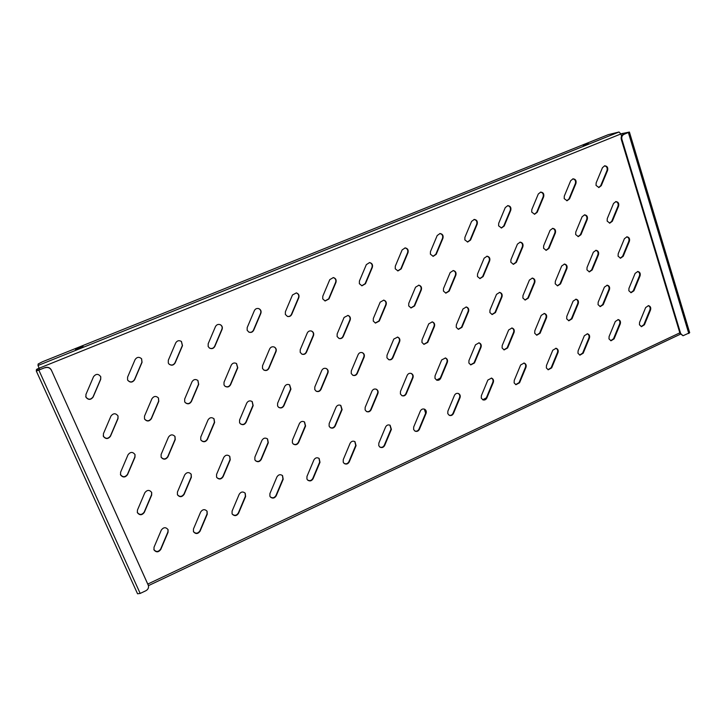 <?xml version="1.0" encoding="UTF-8"?>
<svg xmlns="http://www.w3.org/2000/svg" width="726" height="726" viewBox="0 0 726 726"><rect width="100%" height="100%" fill="white"/><g stroke="black" fill="none" stroke-linecap="round" stroke-linejoin="round"><path stroke-width="1.09" d="M193.452 531.632L193.47 528.982L200.666 511.975C202.69 509.18 204.823 508.944 207.091 511.258L207.237 514.235L200.058 531.205C197.917 534.091 195.739 534.272 193.515 531.759L193.452 531.632M168.015 529.544L167.906 531.958L160.637 549.092C158.386 552.059 156.135 552.214 153.894 549.564L153.848 549.455M154.012 549.927L154.021 547.259L161.317 530.053C163.631 527.067 165.891 526.958 168.087 529.717L168.042 532.303L160.773 549.464C158.513 552.422 156.262 552.586 154.012 549.927M232.066 513.727L232.093 511.095L239.199 494.279C240.959 491.674 242.965 491.32 245.234 493.235L245.606 496.557L238.527 513.336C236.649 516.032 234.589 516.331 232.338 514.226L232.066 513.727M269.881 496.185L269.918 493.58L276.924 476.946C278.466 474.523 280.345 474.087 282.559 475.63L283.185 479.242L276.198 495.84C274.555 498.354 272.613 498.744 270.39 497.011L269.881 496.185M306.926 479.006L306.971 476.419L313.886 459.966C315.238 457.716 316.99 457.208 319.131 458.442L319.994 462.271L313.097 478.697C311.645 481.039 309.839 481.501 307.67 480.104L306.926 479.006M343.207 462.172L343.262 459.612L350.086 443.332C351.302 441.236 352.927 440.673 354.969 441.653L356.058 445.655L349.251 461.899C347.963 464.086 346.275 464.613 344.188 463.478L343.207 462.172M378.772 445.682L378.836 443.141L385.57 427.033C386.659 425.073 388.165 424.483 390.107 425.245L391.396 429.365L384.68 445.446C383.528 447.479 381.949 448.051 379.961 447.152L378.772 445.682M413.62 429.511L413.693 426.997L420.345 411.052C421.334 409.219 422.741 408.602 424.574 409.201C426.153 410.126 426.643 411.524 426.044 413.403L419.41 429.311C418.358 431.226 416.887 431.825 415 431.108L413.62 429.511M447.788 413.666L447.869 411.17L454.44 395.398C455.338 393.664 456.654 393.029 458.387 393.492C460.066 394.363 460.611 395.788 460.003 397.757L453.451 413.493C452.489 415.299 451.118 415.916 449.33 415.354L447.788 413.666M481.284 398.129L481.374 395.652L487.863 380.043L491.575 378.11C493.335 378.927 493.907 380.36 493.299 382.411L486.828 397.993C485.948 399.69 484.659 400.325 482.962 399.881L481.284 398.129M514.135 382.892L514.235 380.433L520.642 364.978L524.136 363.045C525.96 363.808 526.568 365.251 525.96 367.356L519.562 382.784L515.932 384.698L514.135 382.892M546.36 367.946L546.46 365.514L552.795 350.204L556.098 348.28C557.967 348.988 558.603 350.431 557.995 352.591L551.678 367.864L548.248 369.779L546.36 367.946M577.978 353.281L578.087 350.867L584.339 335.721L587.47 333.797C589.376 334.459 590.029 335.902 589.421 338.107L583.187 353.226L579.929 355.141L577.978 353.281M608.996 338.897L609.105 336.501L615.294 321.5L618.271 319.594C620.204 320.211 620.866 321.645 620.267 323.896L614.096 338.87L611.011 340.775L608.996 338.897M639.443 324.776L639.561 322.398L645.668 307.543L648.509 305.655C650.46 306.236 651.131 307.67 650.532 309.948L644.434 324.776L641.494 326.664L639.443 324.776M151.643 492.346L151.534 494.787L144.202 512.066C141.915 515.033 139.637 515.17 137.35 512.456L137.459 510.079L144.828 492.745C147.178 489.741 149.474 489.651 151.707 492.491L151.661 495.096L144.311 512.384C142.024 515.36 139.746 515.496 137.459 512.783L137.278 512.284M177.425 494.724L177.434 492.037L184.703 474.904C186.718 472.109 188.878 471.882 191.192 474.205L191.365 477.272L184.123 494.37C181.972 497.256 179.758 497.419 177.498 494.869L177.425 494.724C179.721 497.11 181.908 496.893 183.959 494.07L191.201 476.991L191.101 474.069M216.548 477.046L216.575 474.387L223.744 457.434C225.459 454.866 227.474 454.503 229.779 456.355L230.242 459.821L223.091 476.728C221.239 479.405 219.17 479.704 216.874 477.626L216.548 477.046M254.853 459.74L254.89 457.099L261.959 440.337C263.447 437.969 265.308 437.506 267.549 438.949L268.311 442.733L261.251 459.458C259.654 461.936 257.721 462.344 255.461 460.683L254.853 459.74M292.369 442.787L292.415 440.174L299.393 423.594C300.682 421.407 302.397 420.871 304.539 421.988L305.592 425.999L298.622 442.542C297.233 444.829 295.446 445.319 293.259 444.022L292.369 442.787M329.114 426.18L329.168 423.585L336.056 407.186C337.191 405.172 338.779 404.582 340.803 405.426L342.109 409.609L335.23 425.98C334.005 428.095 332.354 428.649 330.276 427.632L329.114 426.18M365.114 409.909L365.178 407.34L371.975 391.114C372.992 389.245 374.453 388.619 376.358 389.254C377.983 390.216 378.491 391.65 377.883 393.556L371.104 409.745C370.015 411.706 368.481 412.304 366.512 411.524L365.114 409.909M400.398 393.973L400.462 391.423L407.177 375.369C408.103 373.609 409.455 372.973 411.243 373.445C413.003 374.344 413.566 375.796 412.949 377.81L406.251 393.837C405.271 395.67 403.847 396.296 401.995 395.697L400.398 393.973M434.974 378.346L435.055 375.823L441.68 359.933L445.474 357.982C447.325 358.816 447.942 360.277 447.325 362.383L440.709 378.237C439.811 379.97 438.486 380.605 436.734 380.152L434.974 378.346M468.878 363.027L468.96 360.523L475.503 344.796L479.051 342.835C480.984 343.607 481.637 345.077 481.02 347.264L474.486 362.955L470.775 364.888L468.878 363.027M502.111 348.008L502.201 345.522L508.672 329.958L512.002 327.998C513.999 328.706 514.68 330.185 514.062 332.435L507.61 347.963L504.125 349.905L502.111 348.008M534.708 333.279L534.808 330.811L541.197 315.411L544.346 313.46C546.379 314.113 547.086 315.592 546.469 317.888L540.09 333.261L536.804 335.203L534.708 333.279M566.688 318.832L566.797 316.382L573.104 301.136L576.09 299.203C578.15 299.811 578.867 301.281 578.25 303.622L571.961 318.841L568.848 320.774L566.688 318.832M598.061 304.657L598.17 302.225L604.404 287.124L607.245 285.218C609.323 285.781 610.049 287.251 609.441 289.62L603.224 304.693L600.266 306.608L598.061 304.657M628.843 290.745L628.961 288.34L635.123 273.384L637.836 271.497C639.915 272.023 640.659 273.484 640.051 275.88L633.898 290.808L631.085 292.705L628.843 290.745M134.972 454.476L134.873 456.953L127.458 474.359C125.153 477.345 122.839 477.454 120.516 474.677L120.416 474.414M120.598 474.967L120.598 472.218L128.048 454.748C130.435 451.726 132.767 451.681 135.027 454.603L134.972 457.217L127.549 474.641C125.244 477.635 122.921 477.735 120.598 474.967M161.108 457.153L161.118 454.431L168.459 437.161C170.456 434.384 172.634 434.157 174.993 436.462L175.22 439.638L167.897 456.872C165.737 459.758 163.504 459.912 161.19 457.326L161.108 457.153M200.757 439.711L200.775 437.016L208.017 419.946C209.678 417.414 211.683 417.033 214.025 418.793L214.615 422.432L207.391 439.475C205.576 442.125 203.489 442.433 201.147 440.401L200.757 439.711M239.562 422.65L239.589 419.973L246.74 403.084C248.138 400.797 249.971 400.298 252.221 401.596L253.174 405.598L246.05 422.441C244.508 424.864 242.602 425.3 240.306 423.748L239.562 422.65M277.559 405.934L277.604 403.284L284.646 386.586C285.853 384.499 287.514 383.927 289.638 384.871L290.935 389.1L283.902 405.77C282.586 407.976 280.835 408.502 278.648 407.34L277.559 405.934M314.775 389.572L314.821 386.94L321.781 370.423C322.834 368.499 324.35 367.882 326.337 368.563C328.007 369.561 328.533 371.022 327.916 372.946L320.974 389.435C319.83 391.468 318.224 392.049 316.164 391.187L314.775 389.572M351.23 373.536L351.284 370.932L358.154 354.587C359.089 352.818 360.486 352.164 362.328 352.654C364.171 353.571 364.77 355.059 364.143 357.128L357.292 373.436C356.285 375.315 354.805 375.932 352.881 375.306L351.23 373.536M386.949 357.827L387.012 355.25L393.791 339.078L397.648 337.1C399.609 337.944 400.28 339.45 399.645 341.628L392.884 357.764C391.967 359.506 390.606 360.15 388.809 359.697L386.949 357.827M421.951 342.436L422.024 339.877L428.712 323.878L432.297 321.881C434.357 322.653 435.065 324.168 434.429 326.428L427.759 342.4L423.975 344.36L421.951 342.436M456.255 327.344L456.336 324.812L462.952 308.977L466.301 306.98C468.415 307.679 469.168 309.203 468.533 311.536L461.945 327.344L458.415 329.314L456.255 327.344M489.896 312.552L489.977 310.038L496.511 294.366L499.651 292.387C501.82 293.023 502.592 294.538 501.965 296.934L495.459 312.579L492.146 314.549L489.896 312.552M522.874 298.05L522.974 295.555L529.417 280.045L532.394 278.085C534.59 278.666 535.371 280.182 534.753 282.614L528.319 298.096L525.197 300.056L522.874 298.05M555.218 283.821L555.326 281.352L561.688 265.997L564.51 264.055C566.725 264.591 567.523 266.097 566.906 268.575L560.554 283.902L557.595 285.844L555.218 283.821M586.953 269.872L587.062 267.413L593.351 252.212L596.037 250.298C598.26 250.797 599.059 252.294 598.451 254.799L592.171 269.972L589.367 271.887L586.953 269.872M618.08 256.178L618.198 253.746L624.414 238.691L626.983 236.812C629.197 237.266 630.005 238.754 629.397 241.277L623.198 256.305L620.521 258.202L618.08 256.178M118.011 415.925L117.911 418.43L110.416 435.972C108.083 438.967 105.733 439.048 103.373 436.217L103.228 435.827M103.437 436.453L103.428 433.676L110.951 416.071C113.392 413.021 115.761 413.012 118.048 416.025L117.993 418.648L110.488 436.217C108.147 439.212 105.796 439.294 103.437 436.453M144.501 418.893L144.501 416.143L151.925 398.737C153.876 395.988 156.063 395.743 158.477 398.002L158.785 401.333L151.38 418.693C149.22 421.579 146.961 421.715 144.601 419.111L144.501 418.893M184.676 401.714L184.694 398.982L192.009 381.776C193.579 379.326 195.557 378.908 197.926 380.506L198.697 384.381L191.401 401.551C189.649 404.155 187.571 404.491 185.184 402.549L184.676 401.714M223.998 384.898L224.025 382.194L231.24 365.178C232.538 362.991 234.298 362.446 236.54 363.545L237.774 367.792L230.578 384.771C229.126 387.112 227.247 387.584 224.942 386.196L223.998 384.898M262.494 368.436L262.531 365.759L269.645 348.934C270.744 346.964 272.323 346.347 274.401 347.082C276.107 348.117 276.651 349.614 276.025 351.556L268.919 368.345C267.703 370.46 266.015 371.022 263.847 370.051L262.494 368.436M300.192 352.319L300.237 349.669L307.261 333.016C308.205 331.228 309.639 330.575 311.545 331.056C313.478 332 314.122 333.533 313.478 335.657L306.472 352.264C305.428 354.179 303.895 354.805 301.889 354.134L300.192 352.319M337.109 336.537L337.163 333.906L344.097 317.434L347.999 315.42C350.095 316.264 350.812 317.825 350.168 320.084L343.253 336.51C342.327 338.271 340.939 338.924 339.078 338.47L337.109 336.537M373.273 321.074L373.336 318.46L380.179 302.17L383.764 300.137C385.978 300.891 386.758 302.452 386.105 304.82L379.281 321.074L375.451 323.079L373.273 321.074M408.702 305.918L408.774 303.332L415.535 287.215L418.866 285.191C421.144 285.863 421.969 287.423 421.325 289.874L414.582 305.955L411.043 307.969L408.702 305.918M443.432 291.072L443.513 288.503L450.184 272.559L453.296 270.544C455.629 271.152 456.472 272.704 455.837 275.218L449.185 291.135L445.882 293.141L443.432 291.072M477.472 276.515L477.554 273.974L484.142 258.184L487.073 256.205C489.433 256.741 490.304 258.293 489.669 260.861L483.099 276.606L480.004 278.593L477.472 276.515M510.841 262.24L510.932 259.726L517.438 244.099L520.215 242.139C522.593 242.629 523.464 244.172 522.847 246.776L516.358 262.367L513.427 264.328L510.841 262.24M543.565 248.256L543.665 245.751L550.09 230.287L552.731 228.354C555.109 228.799 555.989 230.333 555.372 232.964L548.965 248.392L546.188 250.334L543.565 248.256M575.664 234.525L575.772 232.048L582.116 216.738L584.639 214.842C587.007 215.241 587.888 216.775 587.28 219.415L580.945 234.698L578.304 236.612L575.664 234.525M607.145 221.067L607.263 218.608L613.534 203.452L615.947 201.583C618.307 201.946 619.187 203.471 618.579 206.13L612.327 221.258L609.795 223.145L607.145 221.067M100.733 376.685L100.633 379.199L93.055 396.877C90.696 399.881 88.309 399.935 85.913 397.04L85.722 396.478M85.958 397.231L85.949 394.418L93.545 376.667C96.05 373.6 98.455 373.636 100.769 376.767L100.687 379.371L93.109 397.077C90.741 400.08 88.354 400.135 85.958 397.231M127.585 379.943L127.585 377.157L135.081 359.606C136.96 356.92 139.138 356.647 141.615 358.789L142.042 362.319L134.573 379.825C132.413 382.702 130.136 382.829 127.722 380.224L127.585 379.943M168.305 363.027L168.314 360.268L175.71 342.926C177.144 340.594 179.059 340.104 181.427 341.456L182.498 345.649L175.129 362.946C173.469 365.477 171.418 365.85 168.995 364.071L168.305 363.027M208.153 346.483L208.18 343.743L215.468 326.591C216.611 324.567 218.272 323.959 220.45 324.767C222.183 325.856 222.728 327.372 222.092 329.323L214.823 346.429C213.508 348.652 211.702 349.179 209.406 348.026L208.153 346.483M247.158 330.285L247.194 327.571L254.381 310.61C255.343 308.804 256.804 308.142 258.765 308.614C260.806 309.575 261.505 311.155 260.852 313.351L253.673 330.266C252.584 332.236 250.996 332.853 248.9 332.127L247.158 330.285M285.345 314.422L285.391 311.735L292.487 294.965L296.389 292.905C298.649 293.74 299.457 295.337 298.794 297.705L291.716 314.44C290.781 316.209 289.365 316.872 287.451 316.427L285.345 314.422M322.734 298.894L322.789 296.226L329.785 279.637L333.343 277.568C335.739 278.285 336.601 279.891 335.947 282.396L328.969 298.949L325.112 300.981L322.734 298.894M359.361 283.685L359.415 281.044L366.331 264.636L369.598 262.567C372.075 263.193 372.992 264.799 372.338 267.395L365.45 283.766L361.92 285.817L359.361 283.685M395.234 268.783L395.307 266.17L402.122 249.935L405.162 247.893C407.694 248.428 408.638 250.034 407.994 252.693L401.197 268.892L397.93 270.934L395.234 268.783M430.391 254.182L430.464 251.586L437.197 235.523L440.047 233.518C442.606 233.99 443.568 235.578 442.933 238.291L436.217 254.327L433.177 256.342L430.391 254.182M464.84 239.879L464.921 237.302L471.573 221.412L474.269 219.434C476.828 219.842 477.799 221.43 477.173 224.18L470.548 240.043L467.68 242.03L464.84 239.879M498.617 225.85L498.708 223.299L505.269 207.572L507.828 205.63C510.387 205.993 511.358 207.563 510.741 210.34L504.198 226.04L501.485 228L498.617 225.85M531.722 212.101L531.822 209.569L538.302 193.996L540.743 192.091C543.293 192.417 544.264 193.978 543.656 196.773L537.186 212.319L534.608 214.243L531.722 212.101M564.193 198.615L564.293 196.111L570.7 180.692L573.041 178.823C575.573 179.113 576.535 180.665 575.927 183.469L569.538 198.851L567.079 200.748L564.193 198.615M596.037 185.393L596.146 182.907L602.48 167.642L604.722 165.8C607.235 166.072 608.188 167.606 607.589 170.419L601.273 185.647L598.914 187.517L596.037 185.393M604.431 165.855C606.764 166.327 607.617 167.869 607 170.492L600.701 185.702L598.632 187.526M572.769 178.868C575.119 179.349 575.99 180.901 575.373 183.533L568.993 198.897L566.806 200.757M540.48 192.127C542.866 192.626 543.747 194.196 543.13 196.819L536.668 212.346L534.354 214.243M507.583 205.658C509.979 206.175 510.868 207.754 510.242 210.377L503.699 226.058L501.239 228M474.033 219.452C476.447 220.005 477.345 221.584 476.71 224.198L470.085 240.043L467.453 242.021M439.829 233.527C442.252 234.117 443.141 235.705 442.497 238.291L435.791 254.309L432.959 256.323M404.963 247.893C407.368 248.537 408.239 250.134 407.595 252.675L400.806 268.865L397.739 270.907M369.416 262.558C371.776 263.266 372.629 264.872 371.975 267.359L365.096 283.712L361.748 285.781M333.18 277.55C335.466 278.339 336.274 279.937 335.621 282.341L328.651 298.876L324.958 300.945M296.253 292.877C298.413 293.758 299.166 295.346 298.504 297.642L291.435 314.358C290.545 316.073 289.175 316.745 287.315 316.382M258.637 308.577C260.598 309.575 261.251 311.136 260.607 313.26L253.438 330.158C252.394 332.072 250.842 332.708 248.782 332.072M220.341 324.722C222.002 325.82 222.519 327.317 221.893 329.214L214.633 346.302C213.353 348.48 211.584 349.024 209.315 347.963M181.355 341.401L182.344 345.522L174.984 362.8C173.369 365.287 171.345 365.686 168.922 363.998M141.552 358.717L141.933 362.174L134.464 379.653C132.368 382.493 130.099 382.656 127.676 380.143M615.648 201.619C617.817 202.173 618.597 203.688 617.989 206.166L611.737 221.276L609.504 223.136M584.357 214.869C586.544 215.44 587.334 216.965 586.717 219.443L580.392 234.698L578.032 236.594M552.468 228.381C554.664 228.971 555.463 230.505 554.836 232.973L548.429 248.383L545.925 250.316M519.961 242.148C522.175 242.783 522.965 244.317 522.339 246.767L515.85 262.34L513.182 264.309M486.837 256.205C489.043 256.868 489.832 258.411 489.197 260.834L482.636 276.57L479.768 278.566M453.078 270.535C455.256 271.243 456.028 272.795 455.393 275.181L448.75 291.081L445.664 293.104M418.657 285.164C420.799 285.935 421.552 287.478 420.917 289.819L414.183 305.882L410.843 307.924M383.582 300.11C385.66 300.936 386.377 302.488 385.733 304.748L378.918 320.983L375.269 323.025M347.827 315.383C349.805 316.282 350.467 317.825 349.832 319.985L342.917 336.401C342.046 338.089 340.712 338.761 338.915 338.407M311.39 331.011C313.215 331.991 313.813 333.506 313.178 335.548L306.181 352.137C305.183 353.989 303.704 354.633 301.744 354.061M274.265 347.019C275.88 348.081 276.379 349.551 275.762 351.429L268.665 368.2C267.504 370.251 265.861 370.841 263.729 369.97M236.431 363.472L237.556 367.646L230.36 384.608C228.971 386.885 227.129 387.394 224.842 386.105M197.844 380.424L198.525 384.208L191.237 401.36C189.54 403.919 187.489 404.282 185.103 402.449M158.413 397.912L158.649 401.133L151.262 418.485C149.166 421.325 146.924 421.497 144.547 419.002M626.683 236.83C628.707 237.456 629.406 238.936 628.798 241.277L622.599 256.287L620.222 258.175M595.756 250.316C597.779 250.96 598.487 252.448 597.879 254.781L591.608 269.936L589.085 271.86M564.238 264.055C566.271 264.736 566.979 266.233 566.362 268.538L560.018 283.848L557.332 285.799M532.131 278.076C534.154 278.784 534.853 280.281 534.236 282.568L527.811 298.032L524.952 300.01M499.415 292.369C501.412 293.123 502.102 294.62 501.475 296.87L494.978 312.498L491.91 314.494M466.065 306.953C468.034 307.751 468.706 309.249 468.079 311.454L461.491 327.245L458.197 329.259M432.088 321.845C433.994 322.689 434.638 324.186 434.012 326.337L427.342 342.282L423.775 344.296M397.449 337.045C399.282 337.953 399.881 339.441 399.255 341.51L392.503 357.628C391.65 359.297 390.352 359.96 388.619 359.624M362.156 352.591C363.862 353.562 364.416 355.023 363.79 356.992L356.956 373.282C355.994 375.088 354.587 375.732 352.709 375.224M326.174 368.49C327.735 369.525 328.206 370.959 327.598 372.801L320.674 389.263C319.585 391.223 318.033 391.831 316.019 391.096M289.502 384.789L290.654 388.927L283.639 405.58C282.387 407.722 280.681 408.275 278.521 407.241M252.103 401.505L252.938 405.398L245.824 422.233C244.353 424.592 242.475 425.055 240.197 423.639M213.925 418.684L214.415 422.223L207.209 439.239C205.458 441.835 203.416 442.179 201.066 440.283M174.912 436.344L175.075 439.402L167.76 456.609C165.682 459.449 163.468 459.64 161.127 457.199M637.528 271.497C639.406 272.186 640.042 273.629 639.443 275.844L633.299 290.754L630.785 292.651M606.954 285.209C608.833 285.917 609.468 287.369 608.86 289.565L602.644 304.621L599.985 306.553M575.809 299.185C577.678 299.92 578.313 301.381 577.705 303.55L571.407 318.759L568.576 320.71M544.083 313.432C545.934 314.204 546.551 315.665 545.943 317.806L539.572 333.161L536.55 335.14M511.757 327.961C513.572 328.778 514.18 330.23 513.563 332.326L507.12 347.845L503.88 349.841M478.815 342.79C480.585 343.643 481.166 345.095 480.558 347.146L474.033 362.818L470.548 364.815M445.256 357.927C446.953 358.825 447.497 360.268 446.889 362.247L440.283 378.092L436.535 380.07M411.043 373.382C412.658 374.335 413.158 375.759 412.55 377.656L405.861 393.664C404.945 395.416 403.592 396.06 401.805 395.606M376.177 389.181C377.665 390.18 378.119 391.577 377.52 393.383L370.75 409.555C369.725 411.433 368.254 412.059 366.34 411.424M340.639 405.335L341.783 409.419L334.913 425.763C333.76 427.805 332.163 428.394 330.121 427.523M304.394 421.879L305.301 425.79L298.341 442.315C297.025 444.53 295.282 445.056 293.123 443.904M267.422 438.84L268.057 442.497L261.015 459.204C259.491 461.609 257.603 462.063 255.343 460.556M229.679 456.227L230.033 459.567L222.891 476.456C221.121 479.069 219.089 479.414 216.775 477.49M648.2 305.637C649.942 306.372 650.514 307.779 649.924 309.875L643.835 324.685L641.194 326.6M617.971 319.567C619.705 320.32 620.276 321.736 619.677 323.814L613.515 338.761L610.72 340.703M587.189 333.76C588.904 334.55 589.467 335.966 588.868 338.007L582.633 353.108L579.657 355.068M555.826 348.235C557.514 349.052 558.058 350.467 557.459 352.473L551.152 367.728L547.985 369.697M523.882 362.991C525.533 363.844 526.051 365.26 525.461 367.22L519.072 382.629L515.687 384.608M491.33 378.046C492.927 378.945 493.426 380.342 492.827 382.257L486.366 397.821L482.736 399.79M458.17 393.419C459.685 394.354 460.148 395.734 459.558 397.585L453.015 413.312C452.135 415.009 450.837 415.662 449.122 415.254M424.365 409.11L425.636 413.212L419.002 429.102C418.031 430.926 416.633 431.553 414.809 430.999M389.916 425.146L391.024 429.157L384.308 445.219C383.237 447.162 381.722 447.77 379.789 447.034M354.796 441.544L355.722 445.428L348.916 461.654C347.709 463.751 346.084 464.313 344.033 463.351M318.977 458.324L319.694 462.026L312.806 478.425C311.436 480.685 309.675 481.202 307.525 479.959M282.423 475.503L282.922 478.969L275.944 495.549C274.383 497.982 272.495 498.426 270.272 496.865M245.116 493.09L245.379 496.257L238.31 513.028C236.531 515.651 234.507 515.995 232.238 514.062M622.808 134.755L622.418 133.466L628.28 132.422L623.961 134.364L629.406 132.041L620.848 133.847M622.418 133.466L620.884 133.947L621.556 136.189M206.992 511.104L207.055 513.917L199.886 530.869C197.853 533.683 195.702 533.919 193.434 531.586M680.353 334.205L148.431 585.646C148.848 587.833 147.995 589.539 145.862 590.737L140.182 593.432L137.55 593.786L36.318 371.031L45.066 367.619C47.834 366.802 49.903 367.574 51.292 369.951L148.358 585.437M137.55 593.786L36.3 371.013L36.463 369.452L39.023 368.109M39.767 369.761L38.006 365.496L38.151 363.989L42.453 361.775L608.279 134.664L619.024 131.996L620.884 133.947L39.077 368.245L37.761 368.926L37.616 370.469L45.066 367.619M629.406 132.041L689.691 332.717L683.021 335.748L680.017 333.434L621.302 139.428C620.812 137.123 621.501 135.472 623.353 134.473M680.017 333.434L680.661 333.533L621.91 139.319L621.302 139.428M680.661 333.533L683.021 335.748M623.961 134.364C622.109 135.363 621.429 137.014 621.91 139.319M148.313 585.229L148.122 584.711M51.292 369.951L148.24 585.129M51.292 370.124C49.903 367.737 47.834 366.966 45.057 367.783M80.722 347.219L75.531 349.578L80.858 347.7L83.1 346.529L80.722 347.219L80.922 347.672M585.21 145.091L588.414 143.684L583.15 145.445L585.21 145.091M607.589 170.419L607 170.492M601.273 185.647L600.701 185.702M575.927 183.469L575.373 183.533M569.538 198.851L568.993 198.897M543.656 196.773L543.13 196.819M537.186 212.319L536.668 212.346M510.741 210.34L510.242 210.377M504.198 226.04L503.699 226.058M477.173 224.18L476.71 224.198M470.548 240.043L470.085 240.043M618.579 206.13L617.989 206.166M612.327 221.258L611.737 221.276M587.28 219.415L586.717 219.443M580.945 234.698L580.392 234.698M555.372 232.964L554.836 232.973M548.965 248.392L548.429 248.383M522.847 246.776L522.339 246.767M516.358 262.367L515.85 262.34M489.669 260.861L489.197 260.834M483.099 276.606L482.636 276.57M629.397 241.277L628.798 241.277M623.198 256.305L622.599 256.287M598.451 254.799L597.879 254.781M592.171 269.972L591.608 269.936M566.906 268.575L566.362 268.538M560.554 283.902L560.018 283.848M534.753 282.614L534.236 282.568M528.319 298.096L527.811 298.032M501.965 296.934L501.475 296.87M495.459 312.579L494.978 312.498M468.533 311.536L468.079 311.454M461.945 327.344L461.491 327.245M640.051 275.88L639.443 275.844M633.898 290.808L633.299 290.754M609.441 289.62L608.86 289.565M603.224 304.693L602.644 304.621M578.25 303.622L577.705 303.55M571.961 318.841L571.407 318.759M546.469 317.888L545.943 317.806M540.09 333.261L539.572 333.161M514.062 332.435L513.563 332.326M507.61 347.963L507.12 347.845M481.02 347.264L480.558 347.146M474.486 362.955L474.033 362.818M650.532 309.948L649.924 309.875M644.434 324.776L643.835 324.685M620.267 323.896L619.677 323.814M614.096 338.87L613.515 338.761M589.421 338.107L588.868 338.007M583.187 353.226L582.633 353.108M557.995 352.591L557.459 352.473M551.678 367.864L551.152 367.728M525.96 367.356L525.461 367.22M519.562 382.784L519.072 382.629M493.299 382.411L492.827 382.257M486.828 397.993L486.366 397.821M147.823 584.049L679.835 332.835M37.761 368.926L38.387 370.296M688.802 333.524L628.38 132.586M140.182 593.432L38.905 370.26M619.024 131.996L38.006 365.496M77.782 348.398L77.991 348.852"/></g></svg>

